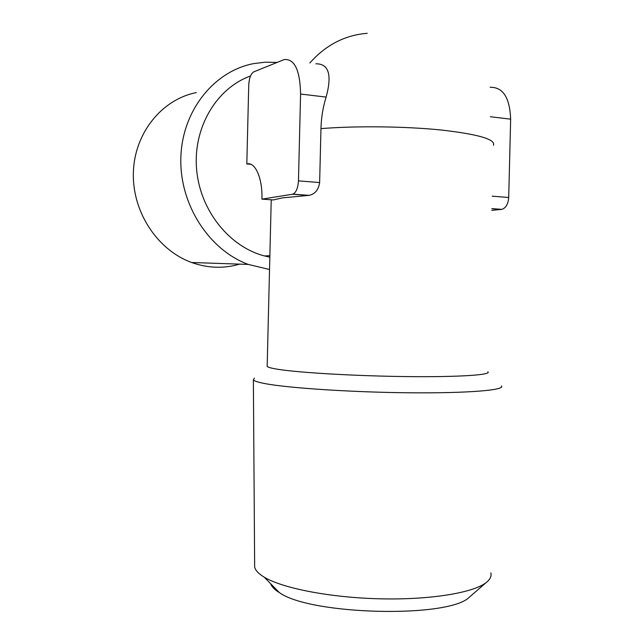 <?xml version="1.0" encoding="UTF-8"?>
<svg xmlns="http://www.w3.org/2000/svg" width="644" height="644" viewBox="0 0 644 644"><rect width="100%" height="100%" fill="white"/><g stroke="black" fill="none" stroke-linecap="round" stroke-linejoin="round"><path stroke-width="0.97" d="M269.828 257.157L264.539 255.958C229.304 246.885 199.841 210.274 196.557 168.849C193.111 127.432 216.601 88.083 250.524 76.008M487.846 371.789C492.105 374.864 459.542 377.151 408.103 376.603C356.76 376.072 299.428 372.739 278.136 369.326C271.583 368.296 267.928 367.322 267.163 366.396L267.18 365.647M261.939 199.149C262.639 178.171 255.145 161.459 246.813 163.954L248.737 85.121C249.172 78.149 250.846 73.73 253.752 71.862L284.27 59.538C294.622 58.773 300.064 70.268 300.579 94.032L298.462 180.867C297.971 188.153 296.111 192.588 292.875 194.166L261.939 199.149L273.386 199.938L282.314 197.877L309.209 195.357C315.069 194.045 318.555 189.771 319.641 182.542L320.962 128.623C321.251 117.675 322.966 107.162 326.122 97.091C332.207 74.776 328.786 63.684 315.866 63.796M254.38 378.092L253.374 379.871C254.259 381.063 258.147 382.303 265.046 383.607C288.262 388.074 352.695 392.333 410.896 392.8C469.21 393.291 505.959 390.023 501.394 385.933M270.657 583.706C271.615 586.676 274.513 589.63 279.343 592.585C310.134 615.06 448.61 618.449 469.315 597.23L471.062 595.708M254.63 563.854L254.654 567.106C255.451 570.463 258.671 573.836 264.314 577.225C282.531 588.246 329.978 597.608 379.847 598.807C429.717 600.047 473.099 592.899 486.083 582.643C490.116 579.495 491.71 576.235 490.849 572.878M277.017 62.412L265.368 62.178L253.792 63.587C214.009 70.993 182.019 110.905 180.843 157.772C179.451 204.615 209.099 250.001 248.278 264.418L269.53 269.522M196.307 92.607C161.789 99.345 134.346 133.26 133.356 172.681C132.181 212.085 157.643 250.258 191.646 262.502C207.883 268.25 223.879 268.798 239.632 264.129M246.813 163.954L250.83 164.292M491.831 210.355L501.893 209.356C505.894 208.004 508.164 204.051 508.712 197.483L510.644 119.164C509.831 97.679 502.988 87.045 490.124 87.262M367.257 33.319C345.039 35.042 325.896 44.927 309.82 62.975M493.441 145.303C495.759 139.346 478.307 134.25 441.1 129.999C404.915 126.313 355.713 125.781 320.962 128.623M300.579 94.032L326.122 97.091M298.462 180.867L319.641 182.542M292.545 194.238L308.621 195.414M492.185 196.179L508.712 197.483M491.871 208.72L501.491 209.413M490.406 116.741L510.644 119.164M264.539 255.958L269.868 255.676M271.229 199.793L267.163 366.396M469.315 597.23L486.083 582.643M279.343 592.585L264.314 577.225M254.654 567.106L253.374 379.871M191.646 262.502L248.278 264.418M292.875 194.166L309.209 195.357M491.879 208.632L501.893 209.356"/></g></svg>

